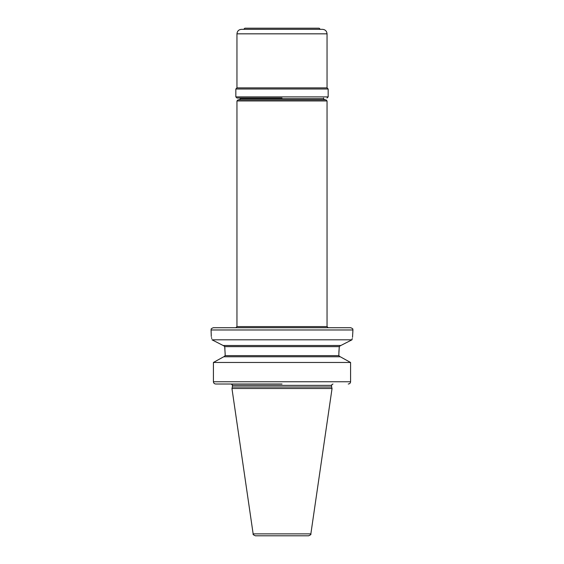 <?xml version="1.0" encoding="UTF-8"?>
<svg xmlns="http://www.w3.org/2000/svg" width="564" height="564" viewBox="0 0 564 564"><rect width="100%" height="100%" fill="white"/><g stroke="black" fill="none" stroke-linecap="round" stroke-linejoin="round"><path stroke-width="0.85" d="M282 98.009L236.958 98.009L282 98.009M235.837 96.888L235.837 89.006L328.163 89.006L328.163 96.888L235.837 96.888L236.958 98.009M282 29.328L241.462 29.328C238.727 29.596 237.225 31.098 236.958 33.833L327.042 33.833C326.775 31.098 325.273 29.596 322.537 29.328L282 29.328M243.718 29.328L244.839 28.2L319.161 28.2L320.281 29.328M310.856 533.875C311.314 534.305 310.574 534.947 308.628 535.8L255.372 535.8C253.426 534.947 252.686 534.305 253.144 533.875L231.952 388.518L332.048 388.518L310.856 533.875L253.144 533.875M348.249 384.014C349.673 383.873 350.448 383.125 350.582 381.765L213.418 381.765L213.418 362.469L213.418 381.765C213.552 383.125 214.327 383.873 215.751 384.014L282 384.014M340.036 356.765L338.858 355.637L338.858 353.727L339.295 346.634L340.621 345.506M340.839 345.506L351.978 339.81C353.233 334.212 353.233 334.212 351.978 339.81L212.022 339.81L223.161 345.506L340.86 345.492M211.296 336.546L211.063 329.968L352.937 329.968L352.514 337.321M352.253 338.492L352.035 339.528M351.435 340.085L350.166 340.726M345.972 342.877L343.293 344.244M224.937 348.904L224.705 346.634L339.295 346.634L338.879 352.211M349.595 361.919L341.142 357.252M224.705 346.634L223.379 345.506L224.705 346.634L225.142 353.727L225.142 355.637L223.964 356.765M222.019 344.921L213.559 340.593M212.487 340.043L212.022 339.81C210.767 334.212 210.767 334.212 212.022 339.81M211.768 338.583L211.542 337.575M231.106 384.014L215.751 384.014M350.582 381.765L350.582 362.469L213.418 362.469L223.739 356.765L217.267 360.333M223.739 356.765L340.261 356.765L350.582 362.469M352.937 329.968C352.415 329.341 354.03 329.045 350.688 327.712L213.312 327.712C209.97 329.045 211.585 329.341 211.063 329.968M282 99.814L238.086 99.814L236.958 100.942L327.042 100.942L325.914 99.814L282 99.814L324.674 99.814L323.553 98.686L323.553 98.009M259.228 99.814L239.326 99.814L240.447 98.686L323.553 98.686M235.837 89.006L236.958 87.878L327.042 87.878L328.163 89.006M232.354 387.01L331.646 387.01L232.354 387.01L231.952 388.518M331.597 386.657L331.597 385.367L232.403 385.367C232.84 385.282 232.389 384.831 231.05 384.014M225.142 355.637L338.858 355.637M235.837 327.712L236.958 326.591L327.042 326.591L328.163 327.712M240.447 98.686L240.447 98.009M328.163 96.888L327.042 98.009M236.958 87.878L236.958 33.833M327.042 87.878L327.042 33.833M331.646 387.01L332.048 388.518M232.403 386.657L232.403 385.367M331.597 385.367C331.138 385.311 331.59 384.867 332.95 384.014M327.042 326.591L327.042 100.942M236.958 326.591L236.958 100.942"/></g></svg>
